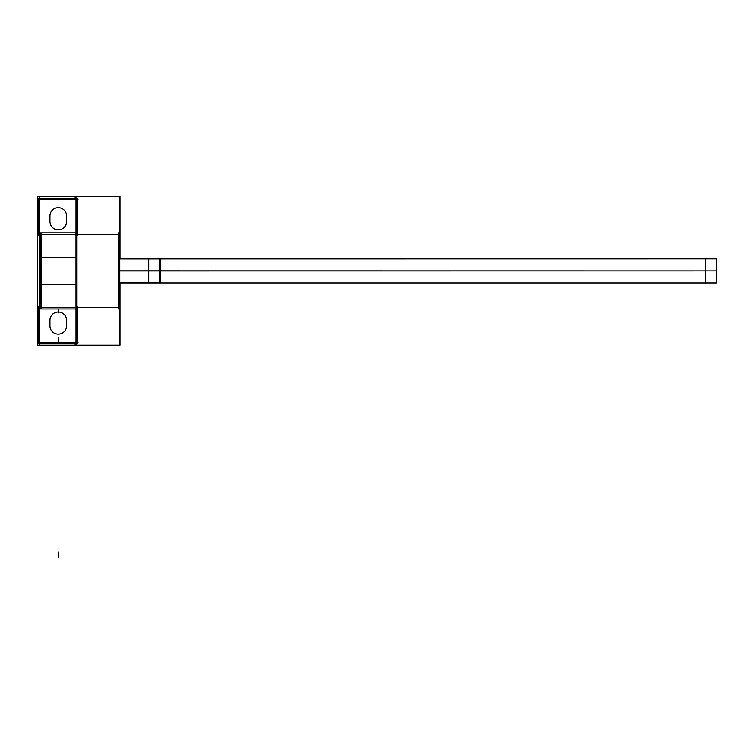 <?xml version="1.0" encoding="UTF-8"?>
<svg xmlns="http://www.w3.org/2000/svg" width="754" height="754" viewBox="0 0 754 754"><rect width="100%" height="100%" fill="white"/><g stroke="black" fill="none" stroke-linecap="round" stroke-linejoin="round"><path stroke-width="1.13" d="M119.792 270.846L705.386 270.903L159.66 270.903L159.66 282.901L705.386 282.901L119.792 282.901L159.66 282.901L159.66 270.903L705.386 270.903L119.792 270.903L160.743 270.903L160.743 282.901L119.792 282.901L160.743 282.901M160.743 258.895L705.386 258.895L159.66 258.895L159.66 270.903L159.66 258.895L119.792 258.895L160.743 258.895L160.743 270.846M38.52 199.442L78.02 199.442M76.71 235.003L76.748 198.745L38.548 198.745L38.548 235.003L40.669 235.003M66.588 215.719L66.588 221.704L66.588 215.719M49.971 216.464A8.313 8.313 0 0 1 58.275 207.623A8.313 8.313 0 0 1 66.578 216.464M49.953 221.704L49.953 215.719L49.953 221.704M120.018 258.895L120.018 196.587L37.7 196.587L37.7 345.209L75.164 345.209L75.164 343.051M120.018 282.901L120.018 345.209L75.164 345.209M118.435 232.845L118.435 308.961M119.255 307.491L76.437 307.491M77.266 306.793L77.266 343.051M38.52 342.354L78.02 342.354M40.669 306.793L38.548 306.793L38.548 343.051L76.748 343.051L76.71 306.793M40.669 307.491L76.71 307.491M119.283 306.237L119.792 306.237L119.792 235.559L119.283 235.559M40.669 284.55L76.71 284.55M76.013 196.587L76.013 345.209M76.71 232.845L76.71 308.961L40.669 308.961L40.669 232.845L40.669 308.961L76.71 308.961L76.71 232.845L40.669 232.845L76.71 232.845M41.366 308.961L41.366 232.845M41.583 234.305L39.067 234.305M39.283 196.587L39.283 345.209L39.283 196.587M39.067 307.491L41.583 307.491M38.52 216.879L38.548 210.187L38.52 216.879M38.52 227.651L38.52 210.187L38.52 227.651M66.578 220.96A8.313 8.313 0 0 1 58.275 229.8A8.313 8.313 0 0 1 49.971 220.96M77.266 198.745L77.266 235.003M76.437 234.305L119.255 234.305M119.283 196.587L119.283 345.209M75.164 196.587L75.164 198.745M38.52 321.27L38.548 314.145L38.52 321.27M38.52 331.609L38.52 314.145L38.52 331.609M66.588 320.092L66.588 326.077L66.588 320.092M49.971 320.836A8.313 8.313 0 0 1 58.275 311.996A8.313 8.313 0 0 1 66.578 320.836M49.953 326.077L49.953 320.092L49.953 326.077M66.578 325.332A8.313 8.313 0 0 1 58.275 334.173A8.313 8.313 0 0 1 49.971 325.332M40.669 234.305L76.71 234.305M40.669 257.246L76.71 257.246M119.792 282.854L160.743 282.854M119.792 270.95L160.743 270.95M148.745 282.901L148.745 258.895L716.3 258.895L716.3 270.903L148.745 270.846L716.3 270.903L716.3 282.901L148.745 282.901M148.745 270.95L716.3 270.903L148.745 270.95M705.386 283.692L705.386 270.111M119.792 258.942L160.743 258.942M148.745 258.942L716.3 258.895L148.745 258.942M705.386 271.685L705.386 258.104M58.689 342.684L58.689 337.226M58.689 308.961L58.689 312.948L58.689 308.961M58.689 557.413L58.689 551.956L58.689 557.413M119.792 270.903L160.743 270.903L119.792 270.903"/></g></svg>
